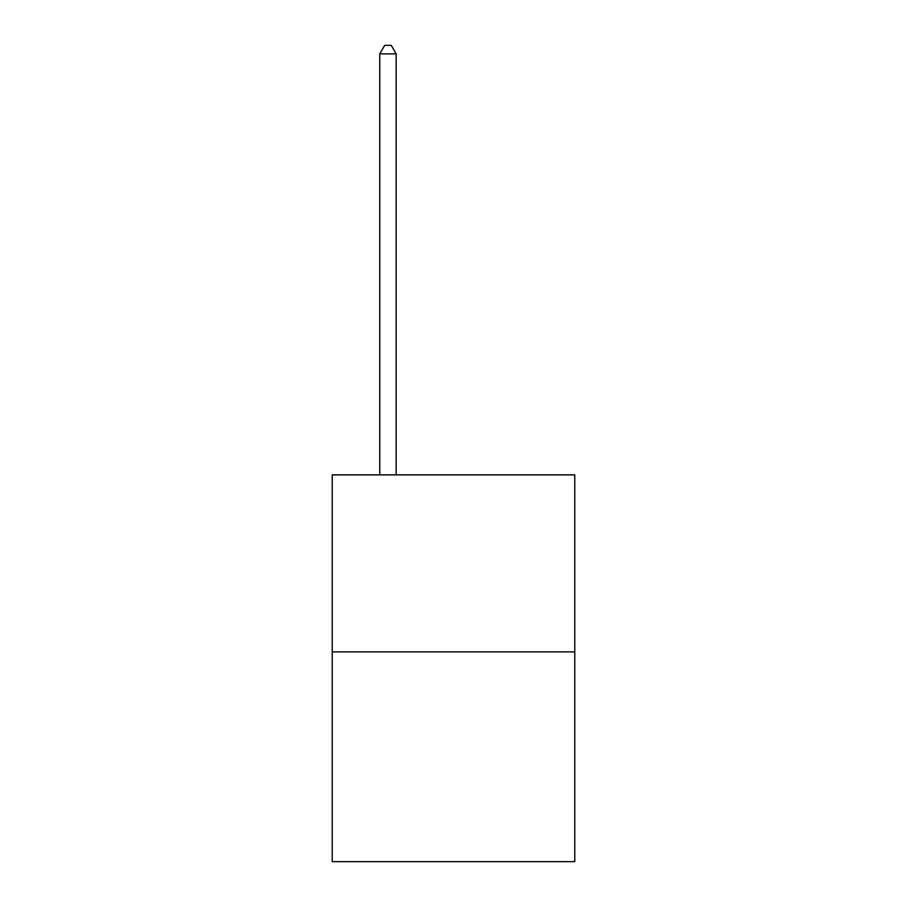 <?xml version="1.0" encoding="UTF-8"?>
<svg xmlns="http://www.w3.org/2000/svg" width="907" height="907" viewBox="0 0 907 907"><rect width="100%" height="100%" fill="white"/><g stroke="black" fill="none" stroke-linecap="round" stroke-linejoin="round"><path stroke-width="1.36" d="M574.777 651.872L574.777 474.871L332.223 474.871L332.223 861.65L574.777 861.65L574.777 651.872L332.223 651.872M396.144 474.871L396.144 53.876L379.75 53.876L379.75 474.871M379.75 53.876L384.67 45.35L391.223 45.35L396.144 53.876"/></g></svg>
